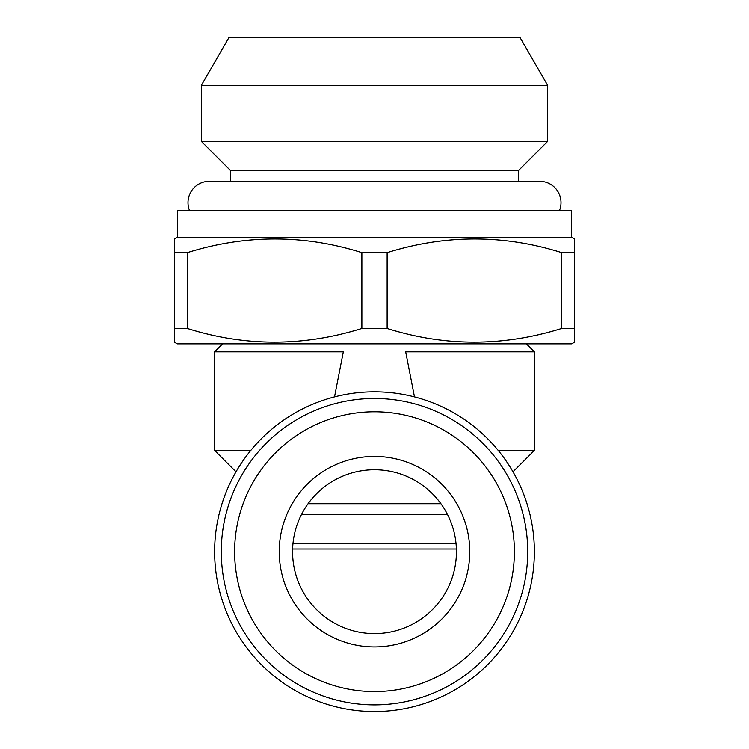 <?xml version="1.0" encoding="UTF-8"?>
<svg xmlns="http://www.w3.org/2000/svg" width="749" height="749" viewBox="0 0 749 749"><rect width="100%" height="100%" fill="white"/><g stroke="black" fill="none" stroke-linecap="round" stroke-linejoin="round"><path stroke-width="1.12" d="M559.456 210.638A21.318 21.318 0 0 0 539.692 181.333L209.308 181.333A21.318 21.318 0 0 0 189.544 210.638M518.383 170.669L230.617 170.669L201.312 141.364L547.688 141.364L518.383 170.669L518.383 181.333M201.312 85.414L228.997 37.45L520.003 37.45L547.688 85.414L201.312 85.414L201.312 141.364M292.616 549.017L456.384 549.017M292.962 543.69L456.038 543.69M301.557 514.385L447.443 514.385M174.667 342.321L174.667 328.474L174.667 342.321L177.335 343.857L571.665 343.857L574.333 342.321L574.333 328.474L574.333 342.321M561.703 328.474L574.333 328.474L574.333 238.819L574.333 252.666L561.703 252.666C503.796 234.428 445.608 234.428 387.13 252.666L387.13 328.474C445.037 346.712 503.225 346.712 561.703 328.474L561.703 252.666M574.333 238.819L571.665 237.283L177.335 237.283L174.667 238.819L174.667 328.474L187.297 328.474C245.204 346.712 303.392 346.712 361.87 328.474L387.13 328.474M361.87 328.474L361.87 252.666C303.963 234.428 245.775 234.428 187.297 252.666L174.667 252.666L174.667 238.819M361.87 252.666L387.13 252.666M571.665 237.283L571.665 210.638L177.335 210.638L177.335 237.283M469.754 551.685A95.254 95.254 0 0 1 374.5 646.939A95.254 95.254 0 0 1 279.246 551.685A95.254 95.254 0 0 1 374.5 456.431A95.254 95.254 0 0 1 469.754 551.685M456.431 551.685A81.931 81.931 0 0 1 374.5 633.617A81.931 81.931 0 0 1 292.569 551.685A81.931 81.931 0 0 1 374.5 469.754A81.931 81.931 0 0 1 456.431 551.685M234.615 551.685A139.885 139.885 0 0 1 374.5 411.8A139.885 139.885 0 0 1 514.385 551.685A139.885 139.885 0 0 1 374.5 691.57A139.885 139.885 0 0 1 234.615 551.685M221.292 551.685A153.208 153.208 0 0 1 374.5 398.477A153.208 153.208 0 0 1 527.708 551.685A153.208 153.208 0 0 1 374.5 704.893A153.208 153.208 0 0 1 221.292 551.685M534.365 551.685A159.865 159.865 0 0 1 374.5 711.55A159.865 159.865 0 0 1 214.635 551.685A159.865 159.865 0 0 1 374.5 391.821A159.865 159.865 0 0 1 534.365 551.685M222.631 343.857L214.635 351.852L343.314 351.852L334.522 396.895M414.478 396.895L405.686 351.852L534.365 351.852L526.369 343.857M236.019 471.814L214.635 450.439L214.635 351.852M440.927 503.721L308.073 503.721M498.216 450.439L534.365 450.439L534.365 351.852M214.635 450.439L250.784 450.439M187.297 252.666L187.297 328.474M547.688 85.414L547.688 141.364M512.981 471.814L534.365 450.439M230.617 170.669L230.617 181.333"/></g></svg>
